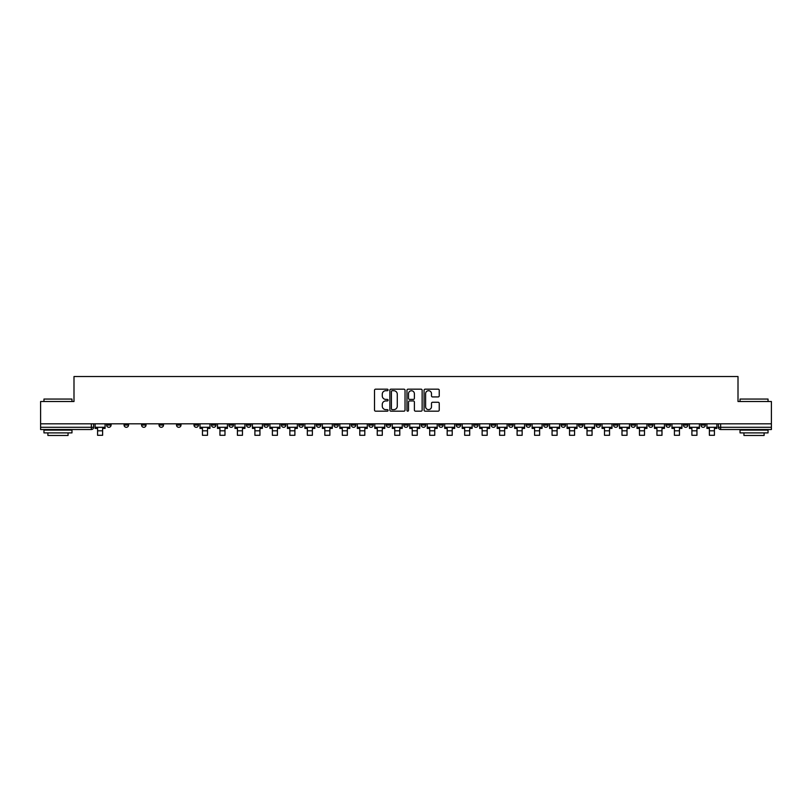<?xml version="1.0" encoding="UTF-8"?>
<svg xmlns="http://www.w3.org/2000/svg" width="812" height="812" viewBox="0 0 812 812"><rect width="100%" height="100%" fill="white"/><g stroke="black" fill="none" stroke-linecap="round" stroke-linejoin="round"><path stroke-width="1.22" d="M388.075 389.943A0.771 0.771 0 0 0 387.304 389.171L375.621 389.171A1.096 1.096 0 0 0 374.515 390.278L374.515 410.07A1.096 1.096 0 0 0 375.621 411.176L387.304 411.176A0.771 0.771 0 0 0 388.075 410.405A0.771 0.771 0 0 0 387.304 409.634L385.791 409.634A3.522 3.522 0 0 1 382.269 406.112L382.269 404.467A3.522 3.522 0 0 1 385.791 400.945L387.304 400.945A0.771 0.771 0 0 0 388.075 400.174A0.771 0.771 0 0 0 387.304 399.402L385.791 399.402A3.522 3.522 0 0 1 382.269 395.88L382.269 394.236A3.522 3.522 0 0 1 385.791 390.714L387.304 390.714A0.771 0.771 0 0 0 388.075 389.943M683.44 423.813L683.44 425.052L687.926 425.052A2.243 2.243 0 0 1 685.683 427.295A2.243 2.243 0 0 1 683.44 425.052L683.44 423.813M578.56 423.813L578.56 425.052L583.046 425.052A2.243 2.243 0 0 1 580.803 427.295A2.243 2.243 0 0 1 578.56 425.052L578.56 423.813M561.082 423.813L561.082 425.052L565.558 425.052A2.243 2.243 0 0 1 563.325 427.295A2.243 2.243 0 0 1 561.082 425.052L561.082 423.813M456.202 423.813L456.202 425.052L460.678 425.052A2.243 2.243 0 0 1 458.445 427.295A2.243 2.243 0 0 1 456.202 425.052L456.202 423.813M438.724 423.813L438.724 425.052L443.2 425.052A2.243 2.243 0 0 1 440.957 427.295A2.243 2.243 0 0 1 438.724 425.052L438.724 423.813M421.235 423.813L421.235 425.052L425.721 425.052A2.243 2.243 0 0 1 423.478 427.295A2.243 2.243 0 0 1 421.235 425.052L421.235 423.813M386.279 423.813L386.279 425.052L390.765 425.052A2.243 2.243 0 0 1 388.522 427.295A2.243 2.243 0 0 1 386.279 425.052L386.279 423.813M351.322 425.052L351.322 423.813L351.322 425.052A2.243 2.243 0 0 0 353.555 427.295A2.243 2.243 0 0 1 351.322 425.052L355.798 425.052A2.243 2.243 0 0 1 353.555 427.295A2.243 2.243 0 0 0 355.798 425.052L355.798 423.813L355.798 425.052M333.844 425.052L333.844 423.813L333.844 425.052A2.243 2.243 0 0 0 336.077 427.295A2.243 2.243 0 0 1 333.844 425.052L338.32 425.052A2.243 2.243 0 0 1 336.077 427.295M316.355 425.052L316.355 423.813L316.355 425.052A2.243 2.243 0 0 0 318.598 427.295A2.243 2.243 0 0 1 316.355 425.052L320.841 425.052A2.243 2.243 0 0 1 318.598 427.295A2.243 2.243 0 0 0 320.841 425.052L320.841 423.813L320.841 425.052M298.877 423.813L298.877 425.052L303.363 425.052A2.243 2.243 0 0 1 301.12 427.295A2.243 2.243 0 0 1 298.877 425.052L298.877 423.813M281.399 423.813L281.399 425.052L285.885 425.052A2.243 2.243 0 0 1 283.642 427.295A2.243 2.243 0 0 1 281.399 425.052L281.399 423.813M263.92 423.813L263.92 425.052L268.396 425.052A2.243 2.243 0 0 1 266.163 427.295A2.243 2.243 0 0 1 263.92 425.052L263.92 423.813M246.442 425.052L246.442 423.813L246.442 425.052A2.243 2.243 0 0 0 248.675 427.295A2.243 2.243 0 0 1 246.442 425.052L250.918 425.052A2.243 2.243 0 0 1 248.675 427.295M211.475 425.052L211.475 423.813L211.475 425.052A2.243 2.243 0 0 0 213.718 427.295A2.243 2.243 0 0 1 211.475 425.052L215.962 425.052A2.243 2.243 0 0 1 213.718 427.295A2.243 2.243 0 0 0 215.962 425.052L215.962 423.813L215.962 425.052M193.997 425.052L193.997 423.813L193.997 425.052A2.243 2.243 0 0 0 196.24 427.295A2.243 2.243 0 0 1 193.997 425.052L198.483 425.052A2.243 2.243 0 0 1 196.24 427.295A2.243 2.243 0 0 0 198.483 425.052L198.483 423.813L198.483 425.052M176.519 425.052L176.519 423.813L176.519 425.052A2.243 2.243 0 0 0 178.762 427.295A2.243 2.243 0 0 1 176.519 425.052L181.005 425.052A2.243 2.243 0 0 1 178.762 427.295A2.243 2.243 0 0 0 181.005 425.052L181.005 423.813L181.005 425.052M159.04 425.052L159.04 423.813L159.04 425.052A2.243 2.243 0 0 0 161.284 427.295A2.243 2.243 0 0 1 159.04 425.052L163.516 425.052A2.243 2.243 0 0 1 161.284 427.295M141.562 425.052L141.562 423.813L141.562 425.052A2.243 2.243 0 0 0 143.795 427.295A2.243 2.243 0 0 1 141.562 425.052L146.038 425.052A2.243 2.243 0 0 1 143.795 427.295A2.243 2.243 0 0 0 146.038 425.052L146.038 423.813L146.038 425.052M124.074 425.052L124.074 423.813L124.074 425.052A2.243 2.243 0 0 0 126.317 427.295A2.243 2.243 0 0 1 124.074 425.052L128.56 425.052A2.243 2.243 0 0 1 126.317 427.295A2.243 2.243 0 0 0 128.56 425.052L128.56 423.813L128.56 425.052M438.145 396.926A1.096 1.096 0 0 0 439.241 395.83L439.241 390.278A1.096 1.096 0 0 0 438.145 389.171L425.163 389.171A1.096 1.096 0 0 0 424.067 390.278L424.067 410.07A1.096 1.096 0 0 0 425.163 411.176L438.145 411.176A1.096 1.096 0 0 0 439.241 410.07L439.241 403.361A1.096 1.096 0 0 0 438.145 402.265L432.593 402.265A1.096 1.096 0 0 0 431.487 403.361L431.487 406.69A2.943 2.943 0 0 1 428.543 409.634A2.943 2.943 0 0 1 425.61 406.69L425.61 393.658A2.943 2.943 0 0 1 428.543 390.714A2.943 2.943 0 0 1 431.487 393.658L431.487 395.83A1.096 1.096 0 0 0 432.593 396.926L438.145 396.926M40.6 423.813L40.6 401.514L73.993 401.514L73.993 376.535L738.006 376.535L738.006 401.514L771.4 401.514L771.4 423.813L40.6 423.813L40.6 427.295L93.603 427.295L93.603 423.813M405.036 390.278A1.096 1.096 0 0 0 403.94 389.171L390.958 389.171A1.096 1.096 0 0 0 389.861 390.278L389.861 410.07A1.096 1.096 0 0 0 390.958 411.176L403.94 411.176A1.096 1.096 0 0 0 405.036 410.07L405.036 390.278M408.06 389.171L421.042 389.171A1.096 1.096 0 0 1 422.138 390.278L422.138 410.07A1.096 1.096 0 0 1 421.042 411.176L415.49 411.176A1.096 1.096 0 0 1 414.384 410.07L414.384 402.041A1.096 1.096 0 0 0 413.288 400.945L409.603 400.945A1.096 1.096 0 0 0 408.507 402.041L408.507 410.405A0.771 0.771 0 0 1 407.736 411.176A0.771 0.771 0 0 1 406.964 410.405L406.964 390.278A1.096 1.096 0 0 1 408.06 389.171M718.397 423.813L718.397 427.295L771.4 427.295L771.4 429.528L720.64 429.528A2.243 2.243 0 0 1 718.397 427.295A2.243 2.243 0 0 0 720.64 429.528L720.64 423.813M771.4 423.813L771.4 427.295M91.36 423.813L91.36 429.528A2.243 2.243 0 0 0 93.603 427.295A2.243 2.243 0 0 1 91.36 429.528L40.6 429.528L40.6 427.295M705.405 423.813L705.405 425.052A2.243 2.243 0 0 1 703.162 427.295A2.243 2.243 0 0 1 700.918 425.052L705.405 425.052M700.918 423.813L700.918 425.052M687.926 423.813L687.926 425.052A2.243 2.243 0 0 1 685.683 427.295M670.438 423.813L670.438 425.052A2.243 2.243 0 0 1 668.205 427.295A2.243 2.243 0 0 1 665.962 425.052L670.438 425.052M665.962 423.813L665.962 425.052M652.96 423.813L652.96 425.052A2.243 2.243 0 0 1 650.716 427.295A2.243 2.243 0 0 1 648.483 425.052L652.96 425.052M648.483 423.813L648.483 425.052M635.481 423.813L635.481 425.052A2.243 2.243 0 0 1 633.238 427.295A2.243 2.243 0 0 1 630.995 425.052A2.243 2.243 0 0 0 633.238 427.295M630.995 423.813L630.995 425.052L635.481 425.052M618.003 423.813L618.003 425.052A2.243 2.243 0 0 1 615.76 427.295A2.243 2.243 0 0 1 613.517 425.052L618.003 425.052M613.517 423.813L613.517 425.052M600.525 423.813L600.525 425.052A2.243 2.243 0 0 1 598.282 427.295A2.243 2.243 0 0 1 596.038 425.052L600.525 425.052M596.038 423.813L596.038 425.052M583.046 423.813L583.046 425.052M565.558 423.813L565.558 425.052L565.558 423.813M548.08 423.813L548.08 425.052A2.243 2.243 0 0 1 545.837 427.295A2.243 2.243 0 0 1 543.604 425.052L548.08 425.052M543.604 423.813L543.604 425.052M530.601 423.813L530.601 425.052A2.243 2.243 0 0 1 528.358 427.295A2.243 2.243 0 0 1 526.115 425.052L530.601 425.052M526.115 423.813L526.115 425.052M513.123 423.813L513.123 425.052A2.243 2.243 0 0 1 510.88 427.295A2.243 2.243 0 0 1 508.637 425.052L513.123 425.052M508.637 423.813L508.637 425.052M495.645 423.813L495.645 425.052A2.243 2.243 0 0 1 493.402 427.295A2.243 2.243 0 0 1 491.158 425.052L495.645 425.052M491.158 423.813L491.158 425.052M478.156 423.813L478.156 425.052A2.243 2.243 0 0 1 475.923 427.295A2.243 2.243 0 0 1 473.68 425.052L478.156 425.052M473.68 423.813L473.68 425.052M460.678 423.813L460.678 425.052A2.243 2.243 0 0 1 458.445 427.295M443.2 423.813L443.2 425.052M425.721 425.052L425.721 423.813L425.721 425.052A2.243 2.243 0 0 1 423.478 427.295M408.243 423.813L408.243 425.052A2.243 2.243 0 0 1 406 427.295A2.243 2.243 0 0 1 403.757 425.052A2.243 2.243 0 0 0 406 427.295A2.243 2.243 0 0 0 408.243 425.052L403.757 425.052L403.757 423.813M390.765 425.052L390.765 423.813L390.765 425.052A2.243 2.243 0 0 1 388.522 427.295M373.276 423.813L373.276 425.052A2.243 2.243 0 0 1 371.043 427.295A2.243 2.243 0 0 1 368.8 425.052A2.243 2.243 0 0 0 371.043 427.295M368.8 423.813L368.8 425.052L373.276 425.052M338.32 423.813L338.32 425.052L338.32 423.813M303.363 425.052L303.363 423.813L303.363 425.052A2.243 2.243 0 0 1 301.12 427.295M285.885 425.052L285.885 423.813L285.885 425.052A2.243 2.243 0 0 1 283.642 427.295M268.396 425.052L268.396 423.813L268.396 425.052A2.243 2.243 0 0 1 266.163 427.295M250.918 423.813L250.918 425.052L250.918 423.813M233.44 425.052L233.44 423.813L233.44 425.052A2.243 2.243 0 0 1 231.197 427.295A2.243 2.243 0 0 1 228.954 425.052L233.44 425.052A2.243 2.243 0 0 1 231.197 427.295M228.954 423.813L228.954 425.052M163.516 423.813L163.516 425.052L163.516 423.813M111.082 423.813L111.082 425.052A2.243 2.243 0 0 1 108.838 427.295A2.243 2.243 0 0 1 106.595 425.052A2.243 2.243 0 0 0 108.838 427.295A2.243 2.243 0 0 0 111.082 425.052L111.082 423.813M106.595 423.813L106.595 425.052L111.082 425.052M392.166 390.714A0.771 0.771 0 0 0 391.404 391.485L391.404 408.862A0.771 0.771 0 0 0 392.166 409.634L393.759 409.634A3.522 3.522 0 0 0 397.281 406.112L397.281 394.236A3.522 3.522 0 0 0 393.759 390.714L392.166 390.714M414.384 393.708A2.943 2.943 0 0 0 411.44 390.765A2.943 2.943 0 0 0 408.507 393.708L408.507 398.306A1.096 1.096 0 0 0 409.603 399.402L413.288 399.402A1.096 1.096 0 0 0 414.384 398.306L414.384 393.708M95.116 427.295L105.083 427.295L105.083 428.411L102.616 428.411L102.616 435.303L97.582 435.303L97.582 428.411L95.116 428.411L95.116 423.813M105.083 427.295L105.083 423.813M43.96 399.057L71.974 399.057L43.96 399.057L43.96 401.514M71.974 432.887L43.96 432.887L43.96 430.096L71.974 430.096L71.974 432.887M68.056 432.887L68.056 435.465L47.888 435.465L47.888 432.887M740.026 399.057L768.04 399.057L740.026 399.057L740.026 401.514M768.04 432.887L740.026 432.887L740.026 430.096L768.04 430.096L768.04 432.887M764.112 432.887L764.112 435.465L743.944 435.465L743.944 432.887M199.996 427.295L209.963 427.295L209.963 428.411L207.496 428.411L207.496 435.303L202.462 435.303L202.462 428.411L199.996 428.411L199.996 423.813M209.963 427.295L209.963 423.813M217.474 427.295L227.441 427.295L227.441 428.411L224.985 428.411L224.985 435.303L219.94 435.303L219.94 428.411L217.474 428.411L217.474 423.813M227.441 427.295L227.441 423.813M234.952 427.295L244.93 427.295L244.93 428.411L242.463 428.411L242.463 435.303L237.419 435.303L237.419 428.411L234.952 428.411L234.952 423.813M244.93 427.295L244.93 423.813M252.43 427.295L262.408 427.295L262.408 428.411L259.942 428.411L259.942 435.303L254.897 435.303L254.897 428.411L252.43 428.411L252.43 423.813M262.408 427.295L262.408 423.813M269.909 427.295L279.886 427.295L279.886 428.411L277.42 428.411L277.42 435.303L272.375 435.303L272.375 428.411L269.909 428.411L269.909 423.813M279.886 427.295L279.886 423.813M287.397 427.295L297.365 427.295L297.365 428.411L294.898 428.411L294.898 435.303L289.854 435.303L289.854 428.411L287.397 428.411L287.397 423.813M297.365 427.295L297.365 423.813M304.876 427.295L314.843 427.295L314.843 428.411L312.376 428.411L312.376 435.303L307.342 435.303L307.342 428.411L304.876 428.411L304.876 423.813M314.843 427.295L314.843 423.813M322.354 427.295L332.321 427.295L332.321 428.411L329.865 428.411L329.865 435.303L324.82 435.303L324.82 428.411L322.354 428.411L322.354 423.813M332.321 427.295L332.321 423.813M339.832 427.295L349.81 427.295L349.81 428.411L347.343 428.411L347.343 435.303L342.299 435.303L342.299 428.411L339.832 428.411L339.832 423.813M349.81 427.295L349.81 423.813M357.31 427.295L367.288 427.295L367.288 428.411L364.821 428.411L364.821 435.303L359.777 435.303L359.777 428.411L357.31 428.411L357.31 423.813M367.288 427.295L367.288 423.813M374.789 427.295L384.766 427.295L384.766 428.411L382.3 428.411L382.3 435.303L377.255 435.303L377.255 428.411L374.789 428.411L374.789 423.813M384.766 427.295L384.766 423.813M392.277 427.295L402.244 427.295L402.244 428.411L399.778 428.411L399.778 435.303L394.744 435.303L394.744 428.411L392.277 428.411L392.277 423.813M402.244 427.295L402.244 423.813M409.755 427.295L419.723 427.295L419.723 428.411L417.256 428.411L417.256 435.303L412.222 435.303L412.222 428.411L409.755 428.411L409.755 423.813M419.723 427.295L419.723 423.813M427.234 427.295L437.211 427.295L437.211 428.411L434.745 428.411L434.745 435.303L429.7 435.303L429.7 428.411L427.234 428.411L427.234 423.813M437.211 427.295L437.211 423.813M444.712 427.295L454.69 427.295L454.69 428.411L452.223 428.411L452.223 435.303L447.179 435.303L447.179 428.411L444.712 428.411L444.712 423.813M454.69 427.295L454.69 423.813M462.19 427.295L472.168 427.295L472.168 428.411L469.701 428.411L469.701 435.303L464.657 435.303L464.657 428.411L462.19 428.411L462.19 423.813M472.168 427.295L472.168 423.813M479.679 427.295L489.646 427.295L489.646 428.411L487.18 428.411L487.18 435.303L482.135 435.303L482.135 428.411L479.679 428.411L479.679 423.813M489.646 427.295L489.646 423.813M497.157 427.295L507.124 427.295L507.124 428.411L504.658 428.411L504.658 435.303L499.624 435.303L499.624 428.411L497.157 428.411L497.157 423.813M507.124 427.295L507.124 423.813M514.635 427.295L524.603 427.295L524.603 428.411L522.146 428.411L522.146 435.303L517.102 435.303L517.102 428.411L514.635 428.411L514.635 423.813M524.603 427.295L524.603 423.813M532.114 427.295L542.091 427.295L542.091 428.411L539.625 428.411L539.625 435.303L534.58 435.303L534.58 428.411L532.114 428.411L532.114 423.813M542.091 427.295L542.091 423.813M549.592 427.295L559.569 427.295L559.569 428.411L557.103 428.411L557.103 435.303L552.058 435.303L552.058 428.411L549.592 428.411L549.592 423.813M559.569 427.295L559.569 423.813M567.07 427.295L577.048 427.295L577.048 428.411L574.581 428.411L574.581 435.303L569.537 435.303L569.537 428.411L567.07 428.411L567.07 423.813M577.048 427.295L577.048 423.813M584.559 427.295L594.526 427.295L594.526 428.411L592.06 428.411L592.06 435.303L587.015 435.303L587.015 428.411L584.559 428.411L584.559 423.813M594.526 427.295L594.526 423.813M602.037 427.295L612.004 427.295L612.004 428.411L609.538 428.411L609.538 435.303L604.504 435.303L604.504 428.411L602.037 428.411L602.037 423.813M612.004 427.295L612.004 423.813M619.515 427.295L629.483 427.295L629.483 428.411L627.026 428.411L627.026 435.303L621.982 435.303L621.982 428.411L619.515 428.411L619.515 423.813M629.483 427.295L629.483 423.813M636.994 427.295L646.971 427.295L646.971 428.411L644.505 428.411L644.505 435.303L639.46 435.303L639.46 428.411L636.994 428.411L636.994 423.813M646.971 427.295L646.971 423.813M654.472 427.295L664.449 427.295L664.449 428.411L661.983 428.411L661.983 435.303L656.938 435.303L656.938 428.411L654.472 428.411L654.472 423.813M664.449 427.295L664.449 423.813M671.95 427.295L681.928 427.295L681.928 428.411L679.461 428.411L679.461 435.303L674.417 435.303L674.417 428.411L671.95 428.411L671.95 423.813M681.928 427.295L681.928 423.813M689.439 427.295L699.406 427.295L699.406 428.411L696.94 428.411L696.94 435.303L691.895 435.303L691.895 428.411L689.439 428.411L689.439 423.813M699.406 427.295L699.406 423.813M706.917 427.295L716.884 427.295L716.884 428.411L714.418 428.411L714.418 435.303L709.383 435.303L709.383 428.411L706.917 428.411L706.917 423.813M716.884 427.295L716.884 423.813M97.582 430.817L102.616 430.817M202.462 430.817L207.496 430.817M219.94 430.817L224.985 430.817M237.419 430.817L242.463 430.817M254.897 430.817L259.942 430.817M272.375 430.817L277.42 430.817M289.854 430.817L294.898 430.817M307.342 430.817L312.376 430.817M324.82 430.817L329.865 430.817M342.299 430.817L347.343 430.817M359.777 430.817L364.821 430.817M377.255 430.817L382.3 430.817M394.744 430.817L399.778 430.817M412.222 430.817L417.256 430.817M429.7 430.817L434.745 430.817M447.179 430.817L452.223 430.817M464.657 430.817L469.701 430.817M482.135 430.817L487.18 430.817M499.624 430.817L504.658 430.817M517.102 430.817L522.146 430.817M534.58 430.817L539.625 430.817M552.058 430.817L557.103 430.817M569.537 430.817L574.581 430.817M587.015 430.817L592.06 430.817M604.504 430.817L609.538 430.817M621.982 430.817L627.026 430.817M639.46 430.817L644.505 430.817M656.938 430.817L661.983 430.817M674.417 430.817L679.461 430.817M691.895 430.817L696.94 430.817M709.383 430.817L714.418 430.817M71.974 401.514L71.974 399.057M65.589 430.096L65.589 429.528M50.344 430.096L50.344 429.528M768.04 401.514L768.04 399.057M761.656 430.096L761.656 429.528M746.411 430.096L746.411 429.528"/></g></svg>
